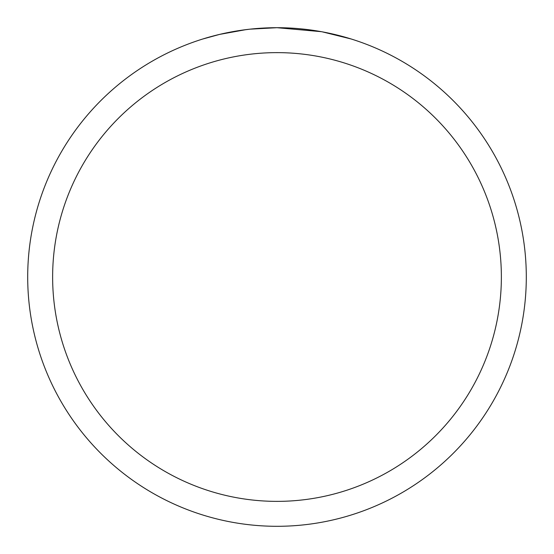 <?xml version="1.0" encoding="UTF-8"?>
<svg xmlns="http://www.w3.org/2000/svg" width="554" height="554" viewBox="0 0 554 554"><rect width="100%" height="100%" fill="white"/><g stroke="black" fill="none" stroke-linecap="round" stroke-linejoin="round"><path stroke-width="0.83" d="M281.972 27.748L285.442 27.845M307.699 29.597L308.751 29.729M321.285 31.668L277 27.7A249.3 249.3 0 0 1 526.3 277A249.3 249.3 0 0 1 277 526.3A249.3 249.3 0 0 1 27.7 277A249.3 249.3 0 0 1 277 27.7L250.055 29.161M322.463 31.883L351.063 38.96M277 52.63A224.37 224.37 0 0 1 501.37 277A224.37 224.37 0 0 1 277 501.37A224.37 224.37 0 0 1 52.63 277A224.37 224.37 0 0 1 277 52.63M248.884 29.293L239.73 30.505M202.944 38.96L219.654 34.39L245.844 29.66M258.725 28.372L260.103 28.275M252.617 28.898L256.744 28.524"/></g></svg>
